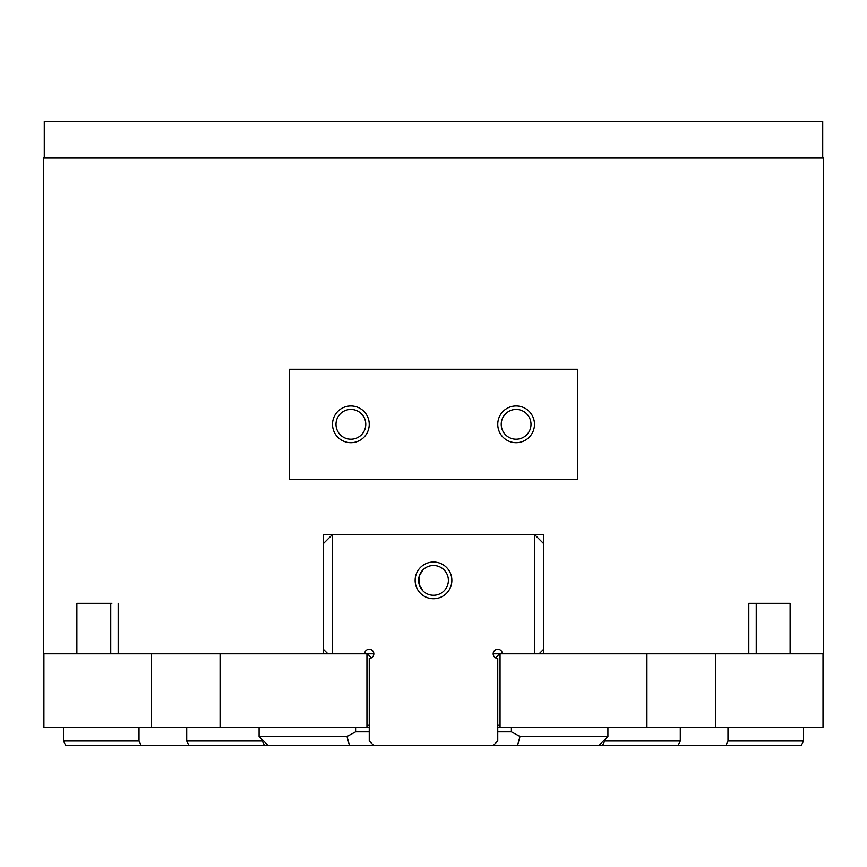 <?xml version="1.0" encoding="UTF-8"?>
<svg xmlns="http://www.w3.org/2000/svg" width="867" height="867" viewBox="0 0 867 867"><rect width="100%" height="100%" fill="white"/><g stroke="black" fill="none" stroke-linecap="round" stroke-linejoin="round"><path stroke-width="1.3" d="M822.729 158.097L822.729 121.38L44.271 121.38L44.271 158.097M790.14 653.816L748.828 653.816L748.828 603.334L790.14 603.334L790.14 653.816L823.65 653.816L823.65 158.097L43.35 158.097L43.35 653.816L76.86 653.816L76.86 603.334L111.854 603.334M118.172 603.334L118.172 653.816L323.337 653.816L323.337 534.484L332.516 534.484L332.516 653.816L323.337 653.816M433.5 479.397L289.513 479.397L289.513 369.244L577.487 369.244L577.487 479.397L433.5 479.397M335.995 424.321A14.88 14.88 0 0 1 350.875 409.441A14.88 14.88 0 0 1 365.766 424.321A14.88 14.88 0 0 1 350.875 439.201A14.88 14.88 0 0 1 335.995 424.321M332.516 424.321A18.359 18.359 0 0 1 350.875 405.962A18.359 18.359 0 0 1 369.244 424.321A18.359 18.359 0 0 1 350.875 442.679A18.359 18.359 0 0 1 332.516 424.321M501.234 424.321A14.88 14.88 0 0 1 516.125 409.441A14.88 14.88 0 0 1 531.005 424.321A14.88 14.88 0 0 1 516.125 439.201A14.88 14.88 0 0 1 501.234 424.321M497.756 424.321A18.359 18.359 0 0 1 516.125 405.962A18.359 18.359 0 0 1 534.484 424.321A18.359 18.359 0 0 1 516.125 442.679A18.359 18.359 0 0 1 497.756 424.321M118.172 653.816L76.86 653.816M543.663 653.816L534.484 653.816L534.484 534.484L543.663 534.484L543.663 653.816L748.828 653.816M755.146 603.334L748.828 603.334M602.457 745.62L604.754 741.025L680.281 741.025L677.983 745.62L598.729 745.62L607.919 736.441L519.983 736.441L517.512 745.62L493.171 745.62L497.756 741.025L497.756 658.411A4.595 4.595 0 0 1 493.171 653.816A4.595 4.595 0 0 1 497.756 649.231A4.595 4.595 0 0 1 502.351 653.816L500.053 653.816L500.053 727.261L823.021 727.261L823.021 653.816M598.729 745.62L517.512 745.62M373.829 653.816L364.649 653.816A4.595 4.595 0 0 1 369.244 649.231A4.595 4.595 0 0 1 373.829 653.816A4.595 4.595 0 0 1 369.244 658.411L369.244 741.025L373.829 745.62L189.017 745.62L186.719 741.025L186.719 727.261M511.4 727.261L511.4 731.846L519.983 736.441M349.488 745.62L347.017 736.441L259.081 736.441L268.271 745.62M43.903 653.816L43.903 727.261L369.244 727.261M511.4 731.846L497.756 731.846M369.244 731.846L355.6 731.846L355.6 727.261M347.017 736.441L355.6 731.846M497.756 727.261L500.053 727.261M262.202 739.562L259.081 736.441L259.081 727.261M646.934 653.816L646.934 727.261M220.066 653.816L220.066 727.261M366.947 653.816L366.947 727.261M433.5 595.261A14.88 14.88 0 0 0 448.38 580.381A14.88 14.88 0 0 0 433.5 565.501A14.88 14.88 0 0 0 418.62 580.381A14.88 14.88 0 0 0 433.5 595.261M433.5 562.022A18.359 18.359 0 0 1 451.859 580.381A18.359 18.359 0 0 1 433.5 598.739A18.359 18.359 0 0 1 415.141 580.381A18.359 18.359 0 0 1 433.5 562.022M422.847 590.774L419.292 584.792L419.292 575.97L422.847 569.987L419.292 575.97L419.292 584.792L422.847 590.774M327.932 653.816L323.337 649.231M323.337 543.663L332.516 534.484L534.484 534.484L543.663 543.663M543.663 649.231L539.068 653.816M332.516 653.816L364.649 653.816M502.351 653.816L534.484 653.816M373.829 745.62L493.171 745.62M371.293 657.923L367.532 653.816M262.246 739.605L262.246 741.025L186.719 741.025M139.013 727.261L139.013 741.025L63.486 741.025L63.486 727.261M139.013 741.025L141.31 745.62L65.784 745.62L63.486 741.025M262.246 741.025L264.543 745.62M369.244 725.267L366.947 725.267M189.017 745.62L141.31 745.62M500.053 653.816L493.171 653.816M604.754 741.025L604.754 739.605M680.281 727.261L680.281 741.025M727.987 741.025L803.514 741.025L801.216 745.62L725.69 745.62L727.987 741.025L727.987 727.261M803.514 727.261L803.514 741.025M499.468 653.816L495.707 657.923M500.053 725.267L497.756 725.267M725.69 745.62L677.983 745.62M110.738 653.816L110.738 603.334M756.262 653.816L756.262 603.334M715.784 653.816L715.784 727.261M151.216 653.816L151.216 727.261M604.798 739.562L607.919 736.441L607.919 727.261"/></g></svg>

